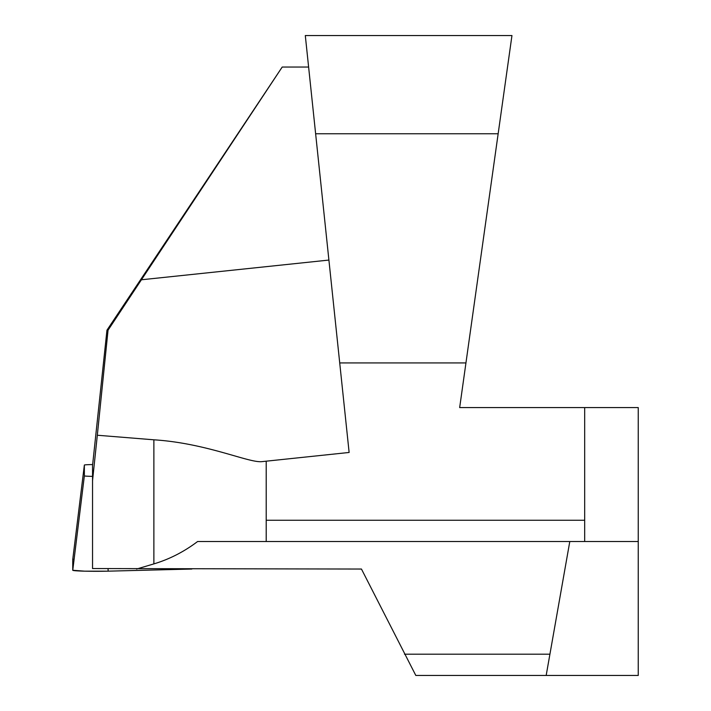 <?xml version="1.0" encoding="UTF-8"?>
<svg xmlns="http://www.w3.org/2000/svg" width="711" height="711" viewBox="0 0 711 711"><rect width="100%" height="100%" fill="white"/><g stroke="black" fill="none" stroke-linecap="round" stroke-linejoin="round"><path stroke-width="1.07" d="M569.795 541.515L546.172 675.45L415.811 675.45L361.455 569.04L92.546 568.551L92.546 465.554L106.952 330.197L108.045 330.197L282.205 67.047L106.952 330.197M308.618 67.047L282.205 67.047M638.247 541.515L638.247 407.581L459.67 407.581L498.153 133.766L315.631 133.766L349.128 452.463L261.844 461.643L266.207 461.181L266.207 541.515L638.247 541.515L638.247 675.45L546.172 675.45M266.207 541.515L197.605 541.515C184.033 551.772 169.458 559.228 153.878 563.894L136.556 569.04M261.844 461.643C248.681 463.021 206.732 443.175 153.878 439.807L97.318 435.239L108.045 330.197M498.153 133.766L511.956 35.55L305.303 35.55L315.631 133.766M92.546 480.672L97.318 435.239M584.673 541.515L584.673 407.581M465.945 362.939L339.716 362.939M92.546 476.361A12.025 0.524 180 0 1 84.36 475.855L84.36 465.065A12.025 0.524 180 0 1 84.36 465.056A12.025 0.524 180 0 1 92.643 464.559M84.36 465.056L72.753 559.459A23.623 1.04 0 0 0 72.753 559.468L72.753 570.266A23.623 1.04 0 0 0 108.188 571.164L108.036 568.729M74.122 559.122L72.753 559.468L72.753 570.266L84.565 571.164L108.188 571.164L191.846 569.04L108.188 571.164M153.878 563.894L153.878 439.807M328.9 260.066L141.4 279.779M404.47 654.191L549.923 654.191M266.207 520.256L584.673 520.256M72.753 570.266L84.36 475.855M72.753 559.468L84.36 465.065"/></g></svg>
